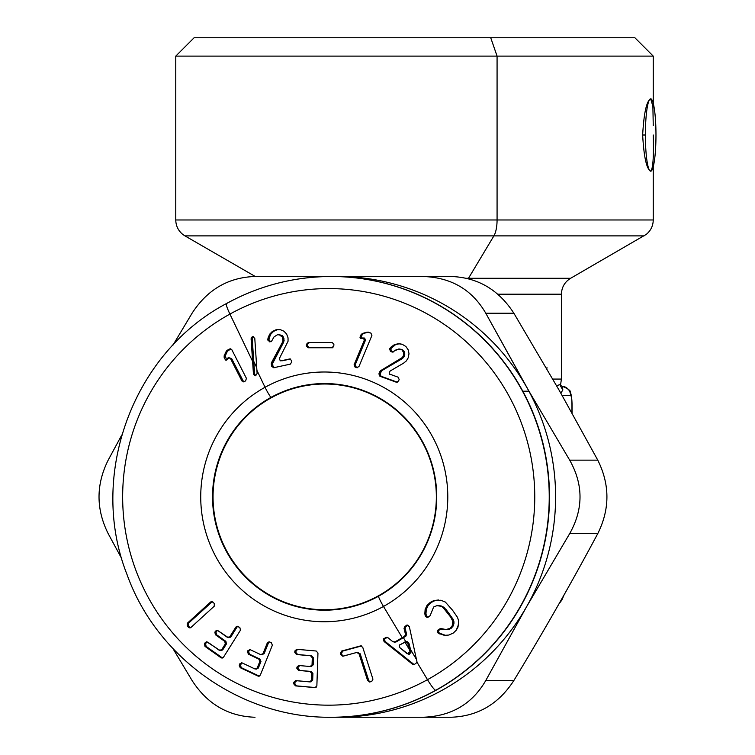 <?xml version="1.0" encoding="UTF-8"?>
<svg xmlns="http://www.w3.org/2000/svg" width="755" height="755" viewBox="0 0 755 755"><rect width="100%" height="100%" fill="white"/><g stroke="black" fill="none" stroke-linecap="round" stroke-linejoin="round"><path stroke-width="1.13" d="M337.645 717.25L422.866 717.25C451.094 716.372 472.073 704.132 485.776 680.519L513.862 680.519C498.583 704.132 477.604 716.372 450.924 717.25C477.604 716.372 498.583 704.132 513.862 680.519C543.619 631.548 571.592 582.567 597.771 533.606C609.965 509.115 609.965 484.625 597.771 460.144L559.71 391.184L513.862 313.221C498.583 289.609 477.604 277.368 450.924 276.49L345.167 276.49M314.222 276.49L255.02 276.49C228.34 277.368 207.361 289.609 192.081 313.221L172.933 345.186L192.081 313.221C207.361 289.609 228.34 277.368 255.02 276.49L331.19 276.49A220.375 218.006 -90 0 0 226.708 303.472M108.173 460.144C95.979 484.625 95.979 509.115 108.173 533.606L121.81 558.776L108.173 533.606C95.979 509.115 95.979 484.625 108.173 460.144L121.81 434.965L108.173 460.144M172.933 648.554L192.081 680.519L172.933 648.554M450.924 717.25L331.19 717.25A220.375 218.006 -90 0 0 435.748 690.268L436.012 690.268A220.375 218.006 -90 0 0 522.809 391.213A220.375 218.006 -90 0 0 331.492 276.49A220.375 218.006 90 0 1 522.809 391.213L528.972 391.184L485.776 313.221L513.862 313.221L559.71 391.184L597.771 460.144L569.685 460.144L528.972 391.184L569.685 460.144L597.771 460.144C609.965 484.625 609.965 509.115 597.771 533.606L569.685 533.606C583.455 509.115 583.455 484.625 569.685 460.144C583.455 484.625 583.455 509.115 569.685 533.606L526.424 607.011A220.375 218.006 -90 0 0 528.915 391.213A220.375 218.006 -90 0 0 526.395 386.683L528.972 391.184L522.809 391.213A220.375 218.006 90 0 1 436.012 690.268A220.375 218.006 90 0 1 331.492 717.25A220.375 218.006 -90 0 0 436.012 690.268L435.748 690.268A220.375 218.006 -90 0 0 542.458 442.345A220.375 218.006 -90 0 0 331.228 276.49A220.375 218.006 90 0 1 542.458 442.345A220.375 218.006 90 0 1 435.748 690.268A220.375 218.006 90 0 1 331.228 717.25C242.525 718.449 157.257 658.86 127.085 574.697C87.769 475.707 132.795 352.793 226.538 303.51L226.538 303.51A18.365 2.359 61.1 0 0 229.916 314.08A208.295 206.049 -90 0 0 147.876 596.733A208.295 206.049 -90 0 0 427.49 679.67A18.365 2.359 61.1 0 0 435.748 690.268A18.365 2.359 -118.9 0 1 427.49 679.67A208.295 206.049 -90 0 0 509.531 397.007A208.295 206.049 -90 0 0 229.916 314.08A18.365 2.359 -118.9 0 1 226.538 303.51C259.191 285.645 294.091 276.641 331.228 276.49L337.598 276.49A220.375 218.006 90 0 1 337.655 276.49A220.375 218.006 90 0 1 526.395 386.683A220.375 218.006 90 0 1 528.915 391.213A220.375 218.006 90 0 1 526.424 607.011L569.685 533.606L597.771 533.606C571.592 582.567 543.619 631.548 513.862 680.519L485.776 680.519L526.424 607.011A220.375 218.006 90 0 1 526.395 607.058A220.375 218.006 90 0 1 526.367 607.105L485.776 680.519C472.073 704.132 451.094 716.372 422.838 717.25L337.655 717.25A220.375 218.006 -90 0 0 526.367 607.105A220.375 218.006 90 0 1 337.655 717.25L422.838 717.25M331.53 717.25L337.551 717.25A220.375 218.006 90 0 0 337.598 717.25L337.655 717.25A220.375 218.006 90 0 1 337.598 717.25L331.228 717.25M337.542 276.49A220.375 218.006 90 0 1 337.598 276.49L450.924 276.49C477.604 277.368 498.583 289.609 513.862 313.221L485.776 313.221L526.395 386.683A220.375 218.006 -90 0 0 337.655 276.49L337.598 276.49M422.838 276.49L337.655 276.49L422.838 276.49C451.094 277.368 472.073 289.609 485.776 313.221C472.073 289.609 451.094 277.368 422.838 276.49L450.924 276.49M255.02 717.25C228.34 716.372 207.361 704.132 192.081 680.519C207.361 704.132 228.34 716.372 255.02 717.25M409.408 649.583L410.022 651.98L407.039 653.726L399.961 647.752C399.121 645.714 399.178 644.732 400.122 644.789L404.859 642.014L409.408 649.583L404.954 641.967C405.359 641.118 406.294 641.524 407.766 643.184L409.408 649.583L407.766 643.184L405.869 641.722L400.122 644.789C399.178 644.732 399.121 645.714 399.961 647.752L408.295 654.189L410.022 651.98L409.408 649.583M405.869 641.722L407.011 641.722L408.908 643.184L407.766 643.184L408.908 643.184L411.164 651.98L410.022 651.98L411.164 651.98L409.446 654.189L411.164 651.98L408.908 643.184C407.436 641.524 406.501 641.118 406.096 641.967M230.888 348.876L227.387 351.283L225.292 355.794L226.557 359.899L225.292 355.794L227.387 351.283L230.313 348.772M243.063 380.964L241.911 380.964L243.063 380.964L231.709 358.7L243.459 381.473M229.076 357.776L226.981 359.814L225.415 359.899L226.557 359.899L225.415 359.899L224.16 357.455L225.311 357.455L224.16 357.455L224.15 355.794L225.292 355.794L224.15 355.794L226.245 351.283L227.387 351.283L226.245 351.283L227.01 350.433L228.161 350.433L227.01 350.433L229.426 349.018L231.804 349.688L246.404 378.33L245.649 380.841L244.29 381.634L241.911 380.964L230.558 358.7L231.709 358.7L229.643 357.879M368.77 680.623L367.628 680.623L368.77 680.623L360.173 653.773L368.77 680.623L370.044 681.897L368.931 680.982M358.332 652.405L356.719 652.471L359.031 653.773L367.628 680.623L369.95 681.925L371.762 681.435L372.942 679.179L362.721 647.243L360.399 645.95L341.571 651.074L340.401 653.32L340.892 654.859L343.195 656.152L340.892 654.859L342.034 654.859L340.892 654.859L340.401 653.32L341.543 653.32L340.401 653.32L341.571 651.074L361.541 645.95L342.713 651.074L341.543 653.32L342.034 654.859L341.543 653.32L342.713 651.074L341.571 651.074L361.352 645.95L360.399 645.95L362.721 647.243L372.942 679.179L371.762 681.435L369.95 681.925L367.628 680.623L359.031 653.773L360.173 653.773L356.719 652.471L342.732 656.218M342.034 654.859L343.298 656.123L342.213 655.255M298.621 665.495L296.913 667.175L296.875 668.449L298.612 670.44L310.022 671.45L311.768 673.441L311.541 680.217L309.673 681.888L311.541 680.217L312.683 680.217L311.541 680.217L311.768 673.441L312.91 673.441L311.768 673.441L310.022 671.45L311.164 671.45L298.612 670.44L299.754 670.44L298.612 670.44L296.875 668.449L298.017 668.449L296.875 668.449L296.913 667.175L298.055 667.175L299.924 665.504L298.055 667.175L298.017 668.449L299.754 670.44L311.164 671.45L312.91 673.441L312.683 680.217L310.815 681.888L312.683 680.217L312.91 673.441L311.164 671.45L299.754 670.44L298.017 668.449L298.055 667.175L296.913 667.175L298.782 665.504L310.182 666.514L312.051 664.844L313.193 664.844L312.051 664.844L312.287 657.765L313.429 657.765L312.287 657.765L310.541 655.774L311.683 655.774L296.555 654.528L297.697 654.528L296.555 654.528L294.818 652.547L295.96 652.547L294.818 652.547L294.865 650.961L296.017 650.961L297.876 649.291L296.017 650.961L295.96 652.547L297.697 654.528L311.683 655.774L313.429 657.765L313.193 664.844L311.324 666.514L313.193 664.844L313.429 657.765L311.683 655.774L297.697 654.528L295.96 652.547L296.017 650.961L294.865 650.961L296.724 649.291L316.203 651.018L317.959 653.009L316.864 685.946L314.995 687.616L295.507 685.889L316.137 687.616L296.649 685.889L294.912 683.898L294.969 682.312L296.828 680.642L294.969 682.312L293.818 682.312L295.686 680.642L310.975 681.897M268.761 642.382L269.488 641.882L268.487 642.845L264.108 653.726L261.787 654.613L264.108 653.726L268.487 642.845L267.345 642.845L269.667 641.958L271.375 642.76L272.366 645.195L260.296 675.168L257.974 676.055L259.116 676.055L240.203 667.684L259.305 676.131L241.345 667.684L240.373 665.24L240.958 663.796L239.816 663.805L242.129 662.909L254.879 668.93L256.785 669.1M241.1 663.522L241.949 662.843L240.373 665.24L239.231 665.24L239.816 663.805L240.958 663.805M249.565 649.923L248.603 651.763L249.575 654.207L259.975 659.106L260.956 661.55L258.342 668.043L256.03 668.93L258.342 668.043L260.956 661.55L259.975 659.106L249.575 654.207L248.603 651.763L249.075 650.602L247.933 650.602L250.245 649.715L260.645 654.613L262.542 654.793M206.134 646.393L205.596 643.836L206.417 642.533L205.275 642.533L206.672 641.75L220.215 650.583L221.621 649.8L225.311 643.93L224.763 641.373L215.392 634.719L214.854 632.162L215.515 631.114L216.921 630.331L217.94 630.661L228.331 637.645L229.746 636.861L235.919 627.018L237.325 626.244L239.892 627.66L240.439 630.217L223.442 657.303L222.027 658.086L221.007 657.756L204.992 646.393L206.134 646.393L222.149 657.756L206.134 646.393L204.992 646.393L204.454 643.836L205.275 642.533L206.417 642.533L205.596 643.836L204.454 643.836L205.596 643.836L206.134 646.393M207.002 641.967L206.417 642.533M221.357 650.583L222.772 649.8L226.453 643.93L225.905 641.373L216.534 634.719L215.996 632.162L216.657 631.114L215.515 631.114L216.657 631.114L215.996 632.162L214.854 632.162L215.996 632.162L216.534 634.719L215.392 634.719L216.534 634.719L225.905 641.373L224.763 641.373L225.905 641.373L226.453 643.93L225.311 643.93L226.453 643.93L222.772 649.8L220.215 650.583M217.11 630.633L216.657 631.114M230.596 637.22L237.061 627.018L235.919 627.018L237.061 627.018L230.888 636.861L228.331 637.645M222.602 657.992L221.007 657.756L222.602 657.992M188.373 625.81L188.495 623.224L212.325 601.641L210.645 601.971L211.749 601.546L213.108 602.197L214.326 603.651L214.203 606.246L190.902 627.499L189.798 627.924L187.221 625.81L188.373 625.81L189.581 627.273L188.373 625.81L187.221 625.81L187.344 623.224L210.645 601.971L211.787 601.971L188.495 623.224L187.344 623.224L188.495 623.224L188.373 625.81M190.364 627.82L188.439 627.273L190.364 627.82M254.718 374.518L253.746 361.352L256.719 367.572L253.746 361.352L252.236 338.721L253.661 336.702L252.34 336.777L253.095 336.607M395.733 642.099L403.387 637.673L405.822 641.722L403.387 637.673L405.803 636.257L406.615 634.323L405.171 628.368L405.982 626.423L407.662 625.451L406.52 625.451L407.445 625.206L409.352 626.716L417.09 662.371L427.49 679.67A208.295 206.049 90 0 1 147.876 596.733A208.295 206.049 90 0 1 229.916 314.08L252.595 361.352L253.444 373.952L251.094 338.721L252.236 338.721L251.094 338.721L252.198 336.843L253.34 336.843L252.236 338.721L254.586 373.952L253.444 373.952C254.586 375.716 255.398 376.198 255.879 375.395L257.115 373.451L254.775 338.221L252.34 336.777L253.482 336.777L252.198 336.843L254.775 338.221L257.115 373.451L255.879 375.395C255.398 376.198 254.586 375.716 253.444 373.952L254.586 373.952L255.7 375.471L254.973 374.952M416.864 660.087L410.55 649.583L416.864 660.087M387.343 637.371L385.343 638.513C384.389 638.475 384.352 639.476 385.22 641.514L413.58 664.136L385.22 641.514C384.352 639.476 384.389 638.475 385.343 638.513L387.06 637.503M272.989 366.902L272.621 362.693L284.107 340.58L283.455 337.07L282.257 335.654L279.407 334.691M270.035 341.751L269.139 341.024M268.959 340.59L269.176 338.014L270.79 334.22L273.574 331.37L277.227 329.746L276.075 329.746L280.332 329.671L283.918 331.19L286.617 334.003L288.032 337.815L288.061 341.251L279.586 358.115C279.718 360.361 280.322 361.23 281.426 360.739L289.882 358.955M282.568 360.739L290.647 358.993L281.426 360.739C280.322 361.23 279.718 360.361 279.586 358.115L288.061 341.251L288.032 337.815L286.617 334.003L283.918 331.19L280.332 329.671L276.075 329.746L272.432 331.37L276.075 329.746L272.432 331.37L273.574 331.37L270.79 334.22L269.648 334.22L272.432 331.37L269.648 334.22L270.79 334.22L269.176 338.014L268.034 338.014L269.648 334.22L268.034 338.014L269.176 338.014L268.893 340.014L267.751 340.014L268.034 338.014L267.751 340.014L268.893 340.014L270.96 341.798M273.914 367.685L273.197 367.194M399.489 343.714L395.478 344.695L392.081 347.14L390.76 348.734L391.581 351.424L393.232 352.028L391.581 351.424L390.76 348.734L395.478 344.695L398.244 343.723L402.236 344.289L405.926 346.526L408.181 349.81L409.002 353.736L408.181 357.851L406.369 360.881L403.576 363.155L390.099 371.045C388.938 373.319 389.004 374.423 390.278 374.338L398.149 377.198L399.159 379.557L398.546 381.048L396.101 382.143L379.897 376.235L381.048 376.235L379.897 376.235L378.906 373.885L380.048 373.885L378.906 373.885L379.878 371.564L381.02 371.564L379.878 371.564L380.699 370.62L381.841 370.62L380.699 370.62L400.575 358.984L401.717 358.984L381.841 370.62L380.048 373.885L381.048 376.235L397.309 382.172L381.048 376.235L380.048 373.885L381.841 370.62L403.5 357.521L404.812 354.086L404.538 352.198L401.707 349.376L398.678 349.018L392.024 352.009L390.429 351.424L389.618 348.734L390.939 347.14L394.336 344.695L398.97 343.704M367.166 332.115L362.362 333.493L361.088 334.625L359.984 337.287L361.041 338.485L359.984 337.287L361.126 337.287L359.984 337.287L361.088 334.625L362.23 334.625L361.088 334.625L362.362 333.493L363.504 333.493L362.23 334.625L361.126 337.287L362.183 338.485L361.126 337.287L362.23 334.625L363.504 333.493L368.317 332.115L362.362 333.493L367.166 332.115L370.922 333.115L371.904 335.475L358.965 366.543L356.549 367.638L355.077 367.1L354.104 364.74L364.155 340.58C363.967 338.297 363.259 337.494 362.041 338.193L360.777 338.514M357.747 367.657L356.218 367.1L355.246 364.74L365.307 340.58C365.109 338.297 364.401 337.494 363.183 338.193C364.401 337.494 365.109 338.297 365.307 340.58L364.155 340.58L365.307 340.58L355.246 364.74L354.104 364.74L355.246 364.74L356.218 367.1L355.077 367.1L357.747 367.657M309.201 347.762L307.493 345.922L307.578 344.299L309.475 342.468L307.578 344.299L306.436 344.299L308.333 342.468L332.162 342.468L333.889 344.299L333.804 345.922L331.879 347.762L308.059 347.762L333.021 347.762L308.059 347.762L306.351 345.922L306.436 344.299L307.578 344.299L307.493 345.922L306.351 345.922L307.493 345.922L309.201 347.762M437.702 605.623L441.562 606.482L443.119 607.596L450.726 617.146L452.783 621.327L452.179 625.819L449.905 628.453L445.242 629.717L448.772 629.462L451.046 628.453L449.905 628.453L452.179 625.819L453.321 625.819L452.179 625.819L452.887 622.998L454.029 622.998L452.887 622.998L452.783 621.327L453.934 621.327L452.783 621.327L452.198 619.6L453.34 619.6L452.198 619.6L450.726 617.146L451.868 617.146L450.726 617.146L447.951 613.39L449.093 613.39L447.951 613.39L445.101 609.7L446.243 609.7L445.101 609.7L443.119 607.596L444.261 607.596L441.562 606.482L442.704 606.482L438.07 605.661L441.109 605.916L444.261 607.596L453.34 619.6L454.029 622.998L453.321 625.819L451.046 628.453L446.384 629.717L451.046 628.453L453.321 625.819L454.029 622.998L453.34 619.6L446.243 609.7L442.704 606.482L436.918 605.661L433.653 606.982L430.095 615.75L427.16 617.392L425.273 615.986L426.415 615.986L425.273 615.986L424.829 613.749L425.971 613.749L426.415 615.986L427.726 617.307L426.415 615.986L425.971 613.749L426.282 609.389L428.123 605.51L431.341 602.415L434.993 600.574L438.636 599.97L433.851 600.574L440.873 600.253L445.337 602.046L452.528 610.2L457.511 617.382L458.7 621.006L458.766 623.923L456.265 630.198L453.359 633.011L448.895 635.049L444.336 635.342L438.211 633.134C437.079 631.199 437.022 630.189 438.051 630.104L440.911 628.509L446.866 629.736M441.307 628.651L439.193 630.104C438.174 630.189 438.221 631.199 439.353 633.134L445.478 635.342L439.353 633.134C438.221 631.199 438.174 630.189 439.193 630.104L441.052 628.802M255.879 375.395L255.124 375.575M408.021 625.291L405.982 626.423L405.171 628.368L406.615 634.323L405.803 636.257L396.139 641.91L392.836 641.712L388.004 637.739L385.852 637.541L384.191 638.513C383.247 638.475 383.21 639.476 384.078 641.514L412.428 664.136L414.57 664.315L417.09 662.371L414.57 664.315L412.428 664.136L413.58 664.136L412.428 664.136L384.078 641.514L385.22 641.514L384.078 641.514C383.21 639.476 383.247 638.475 384.191 638.513L385.343 638.513L384.191 638.513L386.768 637.295L388.004 637.739L392.836 641.712L396.139 641.91L394.072 642.165M413.58 664.136L414.221 664.476M226.151 360.361L225.415 359.899L226.981 359.814L227.415 358.87C227.717 357.511 228.765 357.455 230.558 358.7L241.911 380.964L244.29 381.634L243.403 381.879M244.29 381.634L245.649 380.841L246.404 378.33L231.804 349.688L229.426 349.018L230.568 349.018M360.399 645.95L360.871 645.884M369.95 681.925L369.478 681.991M315.156 687.626L316.864 685.946L317.959 653.009L316.203 651.018L296.724 649.291L294.865 650.961L294.818 652.547L296.555 654.528L310.541 655.774L312.287 657.765L312.051 664.844L310.182 666.514L311.485 666.523M295.526 680.642L293.818 682.312L294.969 682.312L294.912 683.898L293.77 683.898L293.818 682.312L293.77 683.898L294.912 683.898L296.649 685.889L295.507 685.889L293.77 683.898L295.507 685.889L314.995 687.616M258.729 676.225L257.974 676.055L260.296 675.168L272.366 645.195L271.375 642.76L269.667 641.958L267.345 642.845L268.487 642.845M268.903 641.778L269.667 641.958M264.108 653.726L262.966 653.726L267.345 642.845L262.966 653.726L264.108 653.726M260.645 654.613L262.966 653.726L260.645 654.613L250.245 649.715L247.933 650.602L249.075 650.602M249.48 649.545L250.245 649.715M248.603 651.763L247.461 651.763L247.933 650.602L247.461 651.763L248.603 651.763M248.433 654.207L247.461 651.763L248.433 654.207L249.575 654.207L248.433 654.207L258.833 659.106L248.433 654.207M259.975 659.106L258.833 659.106L259.975 659.106M259.814 661.55L258.833 659.106L259.814 661.55L260.956 661.55L259.814 661.55L257.2 668.043L259.814 661.55M258.342 668.043L257.2 668.043L258.342 668.043M254.879 668.93L257.2 668.043L254.879 668.93L242.129 662.909L239.816 663.805L239.231 665.24L240.373 665.24L241.345 667.684L240.203 667.684L239.231 665.24L240.203 667.684L257.974 676.055M241.364 662.739L242.129 662.909M237.9 626.339L237.061 627.018M252.34 336.777L251.094 338.721L252.595 361.352L229.916 314.08A208.295 206.049 90 0 1 509.531 397.007A208.295 206.049 90 0 1 427.49 679.67L417.09 662.371L409.352 626.716C407.86 625.017 406.917 624.593 406.52 625.451L404.84 626.423L404.029 628.368L405.473 634.323L404.661 636.257L402.245 637.673L383.483 606.454A124.868 123.527 -90 0 0 432.662 437.003A124.868 123.527 -90 0 0 265.043 387.287L256.908 370.337L265.043 387.287A124.868 123.527 -90 0 0 215.855 556.737A124.868 123.527 -90 0 0 383.483 606.454L402.245 637.673L394.988 641.91L404.661 636.257L405.803 636.257L404.661 636.257L405.473 634.323L406.615 634.323L405.473 634.323L404.029 628.368L405.171 628.368L404.029 628.368L404.84 626.423L407.662 625.451M272.621 362.693L271.479 362.693L282.21 342.723L283.361 342.723L272.413 363.901L271.272 363.901L271.479 362.693L272.621 362.693M278.35 334.691L277.283 334.814L279.388 334.824L282.304 337.07L282.955 340.58L282.21 342.723L282.955 340.58L284.107 340.58L282.955 340.58L282.946 338.853L284.088 338.853L282.946 338.853L282.304 337.07L283.455 337.07L282.304 337.07L281.115 335.654L282.257 335.654L278.35 334.691L282.257 335.654L283.455 337.07L284.107 340.58L283.361 342.723L282.21 342.723L271.479 362.693L271.649 366.317L273.688 367.732L290.307 364.136L291.798 361.956L291.553 360.409L289.505 358.993L291.553 360.409L291.798 361.956L290.307 364.136L273.688 367.732L271.649 366.317L272.791 366.317L271.649 366.317L271.272 363.901L272.413 363.901L272.791 366.317L274.839 367.732M279.029 329.501L277.227 329.746M269.809 341.798L267.751 340.014L269.809 341.798L271.451 341.449L273.971 336.985L277.283 334.814L273.971 336.985L271.451 341.449L269.441 341.845M396.734 382.257L396.101 382.143L398.546 381.048L399.159 379.557L398.149 377.198L390.278 374.338C389.004 374.423 388.938 373.319 390.099 371.045L403.576 363.155L406.369 360.881L408.181 357.851L409.002 353.736L408.181 349.81L405.926 346.526L402.236 344.289L399.386 343.723M395.478 344.695L394.336 344.695L395.478 344.695M392.081 347.14L390.939 347.14L392.081 347.14M390.76 348.734L389.618 348.734L390.76 348.734M391.581 351.424L390.429 351.424L391.581 351.424M393.166 352.009L392.024 352.009L393.166 352.009M392.657 352.123L396.573 349.48L401.707 349.376L403.5 350.537L400.565 349.376L403.5 350.537L404.538 352.198L403.397 352.198L402.358 350.537L403.397 352.198L404.538 352.198L404.812 354.086L403.67 354.086L403.397 352.198L403.67 354.086L404.812 354.086L404.406 356.001L403.264 356.001L403.67 354.086L403.264 356.001L404.406 356.001L403.5 357.521L402.349 357.521L403.264 356.001L402.349 357.521L403.5 357.521L401.717 358.984L400.575 358.984L402.349 357.521L380.699 370.62L378.906 373.885L379.897 376.235L396.101 382.143M363.702 338.117L362.041 338.193C363.259 337.494 363.967 338.297 364.155 340.58L354.104 364.74L355.077 367.1L356.549 367.638L358.965 366.543L371.904 335.475L370.922 333.115L368.308 332.153M357.172 367.751L356.549 367.638M440.986 628.84L439.844 628.84L440.986 628.84M439.193 630.104L438.051 630.104L439.193 630.104M439.353 633.134L438.211 633.134L439.353 633.134M441.033 634.058L439.891 634.058L441.033 634.058M445.478 635.342L446.432 635.417M431.341 602.415L430.199 602.415L434.993 600.574L431.341 602.415L428.123 605.51L426.981 605.51L430.199 602.415L431.341 602.415M426.282 609.389L425.141 609.389L426.981 605.51L428.123 605.51L426.282 609.389L425.971 613.749L424.829 613.749L425.141 609.389L426.282 609.389M229.426 349.018L226.245 351.283L224.15 355.794L224.16 357.455L225.415 359.899M343.195 656.152L356.719 652.471M310.182 666.514L298.782 665.504M309.673 681.888L295.686 680.642M204.992 646.393L221.007 657.756L223.442 657.303L240.439 630.217L239.892 627.66L238.353 626.574L235.919 627.018L229.746 636.861L227.312 637.314L217.94 630.661L215.515 631.114L214.854 632.162L215.392 634.719L224.763 641.373L225.311 643.93L221.621 649.8L219.195 650.244L207.691 642.08L205.275 642.533L204.454 643.836L204.992 646.393M187.221 625.81L188.439 627.273L190.902 627.499L214.203 606.246L214.326 603.651L213.108 602.197L210.645 601.971L187.344 623.224L187.221 625.81M289.505 358.993L281.426 360.739M398.244 343.723L394.336 344.695L389.618 348.734L390.429 351.424L392.024 352.009M361.041 338.485L362.041 338.193M308.059 347.762L331.879 347.762L333.804 345.922L333.889 344.299L332.162 342.468L308.333 342.468L306.436 344.299L306.351 345.922L308.059 347.762M445.242 629.717L439.844 628.84L438.051 630.104C437.022 630.189 437.079 631.199 438.211 633.134L444.336 635.342L448.895 635.049L453.359 633.011L456.265 630.198L458.002 627.112L458.7 621.006L457.511 617.382L452.528 610.2L445.337 602.046L440.873 600.253L433.851 600.574L430.199 602.415L426.981 605.51L425.141 609.389L425.273 615.986C426.877 617.59 427.858 617.949 428.227 617.062L430.095 615.75L433.653 606.982L436.918 605.661M383.483 606.454A124.868 123.527 90 0 1 215.855 556.737A124.868 123.527 90 0 1 265.043 387.287A11.023 1.416 61.1 0 0 270.894 397.432A113.307 112.089 -90 0 0 226.264 551.197A113.307 112.089 -90 0 0 378.378 596.308A11.023 1.416 61.1 0 0 383.483 606.454A11.023 1.416 -118.9 0 1 378.378 596.308A113.307 112.089 -90 0 0 423.008 442.543A113.307 112.089 -90 0 0 270.894 397.432A11.023 1.416 -118.9 0 1 265.043 387.287A124.868 123.527 90 0 1 432.662 437.003A124.868 123.527 90 0 1 383.483 606.454M271.168 397.828A112.863 111.646 -90 0 0 226.717 550.98A112.863 111.646 -90 0 0 378.227 595.922L378.378 596.308A113.307 112.089 90 0 1 226.264 551.197A113.307 112.089 90 0 1 270.894 397.432L271.168 397.828L270.894 397.432A113.307 112.089 90 0 1 423.008 442.543A113.307 112.089 90 0 1 378.378 596.308L378.227 595.922A112.863 111.646 -90 0 0 422.677 442.76A112.863 111.646 -90 0 0 271.168 397.828A112.863 111.646 90 0 1 422.677 442.76A112.863 111.646 90 0 1 378.227 595.922A112.863 111.646 90 0 1 226.717 550.98A112.863 111.646 90 0 1 271.168 397.828M497.073 56.115L175.764 56.115L497.073 56.115L490.722 37.75L497.073 56.115L497.073 219.979L653.245 219.979L497.073 219.979A18.365 6.351 90 0 1 493.902 235.881A18.365 6.351 -90 0 0 497.073 219.979L175.764 219.979L497.073 219.979L497.073 56.115L653.245 56.115L497.073 56.115M255.284 276.49L184.937 235.881L493.902 235.881L468.487 278.293L570.601 278.293L468.487 278.293L493.902 235.881L644.062 235.881L184.937 235.881L182.719 234.371C178.208 230.634 175.887 225.839 175.764 219.979L175.764 56.115L194.12 37.75L634.88 37.75L653.245 56.115L653.245 103.359M650.678 171.187C646.554 169.044 643.883 156.983 642.656 135.003L645.383 135.003A36.183 5.294 90 0 0 650.678 171.187A36.183 5.294 90 0 0 655.972 135.003A36.183 5.294 90 0 0 650.678 98.82A36.183 5.294 -90 0 1 655.972 135.003A36.183 5.294 -90 0 1 650.678 171.187A36.183 5.294 -90 0 1 645.383 135.003A36.183 5.294 -90 0 1 650.678 98.82C646.554 100.953 643.883 113.023 642.656 135.003C643.883 156.983 646.554 169.044 650.678 171.187C652.99 169.044 653.839 156.983 653.245 135.003M490.722 37.75L338.287 37.75M653.245 125.556L652.886 106.276L650.678 98.82A36.183 5.294 90 0 0 645.383 135.003L642.656 135.003C643.883 113.023 646.554 100.953 650.678 98.82M556.567 385.673L560.635 384.408L556.567 385.673M562.834 389.957L560.842 393.166L562.834 389.957L562.277 386.249A9.183 9.088 90 0 1 570.553 395.393A9.183 9.088 -90 0 0 562.277 386.249L562.834 389.957L560.408 385.843L562.834 389.957M468.487 278.293L466.533 278.293L468.487 278.293A18.365 6.351 -90 0 0 468.251 278.718A18.365 6.351 90 0 1 468.487 278.293M571.96 412.938L571.96 405.048A9.655 1.416 90 0 0 570.553 395.393L562.097 395.393L570.553 395.393A9.655 1.416 -90 0 1 571.96 405.048L571.96 412.938M560.172 385.39L562.211 386.239C568.326 388.834 571.082 390.939 570.469 392.553C571.431 395.035 571.969 399.197 572.063 405.048L572.063 413.108M547.29 367.959L546.601 367.921M560.408 385.88L561.418 379.076L552.783 379.076L561.418 379.076L561.418 294.195L497.724 294.195L561.418 294.195C561.654 287.259 564.712 281.964 570.601 278.293L646.289 234.371C650.801 230.634 653.122 225.839 653.245 219.979L653.245 166.638M408.295 654.189L409.446 654.189M399.829 349.027L398.678 349.027M438.853 605.633L437.702 605.633M446.979 635.427L445.837 635.427M564.155 594.713L561.805 600.14L558.832 604.104"/></g></svg>
